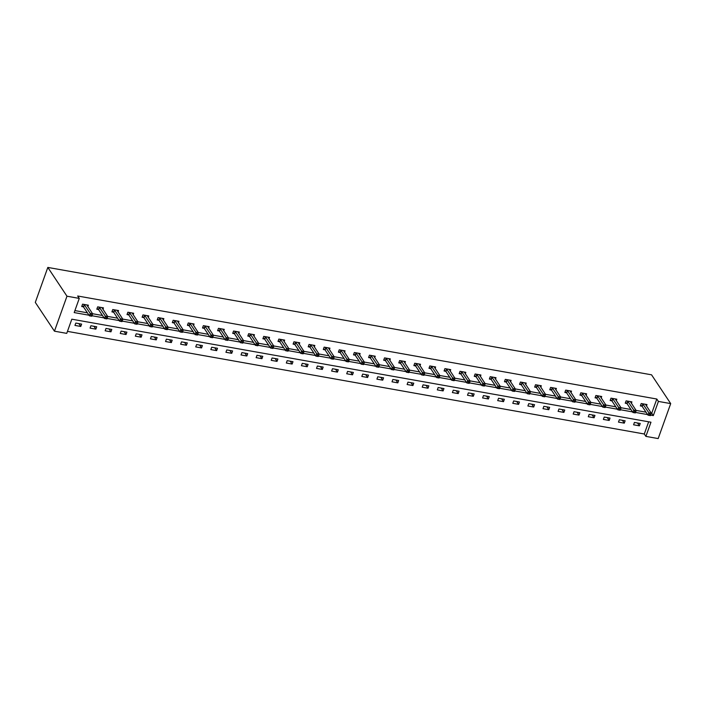 <?xml version="1.0" encoding="UTF-8"?>
<svg xmlns="http://www.w3.org/2000/svg" width="706" height="706" viewBox="0 0 706 706"><rect width="100%" height="100%" fill="white"/><g stroke="black" fill="none" stroke-linecap="round" stroke-linejoin="round"><path stroke-width="1.06" d="M670.7 403.611L658.177 438.576L645.884 436.387L650.967 422.214L71.818 319.191L66.743 333.373L54.45 331.185L35.3 302.389L47.823 267.424L651.55 374.815L670.7 403.611L658.407 401.423L656.809 399.022L77.669 295.999L79.266 298.4L74.192 312.581L89 315.211M67.458 331.379L644.296 433.996L645.884 436.387M644.296 433.996L648.655 421.8M640.236 423.468L634.429 422.435L633.582 424.8L639.389 425.833L640.236 423.468M625.137 420.785L619.33 419.752L618.482 422.109L624.289 423.15L625.137 420.785M610.037 418.093L604.23 417.061L603.383 419.426L609.19 420.458L610.037 418.093M594.946 415.41L589.139 414.378L588.292 416.743L594.099 417.775L594.946 415.41M579.847 412.728L574.04 411.695L573.193 414.051L578.999 415.093L579.847 412.728M564.747 410.036L558.94 409.003L558.093 411.369L563.9 412.401L564.747 410.036M549.647 407.353L543.841 406.321L542.993 408.686L548.8 409.718L549.647 407.353M534.548 404.67L528.741 403.638L527.894 405.994L533.701 407.035L534.548 404.67M519.448 401.979L513.641 400.946L512.803 403.311L518.61 404.344L519.448 401.979M504.358 399.296L498.551 398.263L497.704 400.629L503.51 401.661L504.358 399.296M489.258 396.613L483.451 395.581L482.604 397.937L488.411 398.978L489.258 396.613M474.158 393.922L468.352 392.889L467.504 395.254L473.311 396.287L474.158 393.922M459.059 391.239L453.252 390.206L452.405 392.571L458.212 393.604L459.059 391.239M443.959 388.556L438.152 387.523L437.305 389.88L443.112 390.921L443.959 388.556M428.86 385.864L423.053 384.832L422.214 387.197L428.021 388.229L428.86 385.864M413.769 383.181L407.962 382.149L407.115 384.514L412.922 385.547L413.769 383.181M398.669 380.499L392.863 379.466L392.015 381.822L397.822 382.864L398.669 380.499M383.57 377.807L377.763 376.775L376.916 379.14L382.723 380.172L383.57 377.807M368.47 375.124L362.663 374.092L361.816 376.457L367.623 377.489L368.47 375.124M353.371 372.441L347.564 371.409L346.717 373.765L352.532 374.807L353.371 372.441M338.28 369.75L332.473 368.717L331.626 371.082L337.433 372.115L338.28 369.75M323.18 367.067L317.373 366.035L316.526 368.4L322.333 369.432L323.18 367.067M308.081 364.384L302.274 363.352L301.427 365.708L307.234 366.749L308.081 364.384M292.981 361.693L287.174 360.66L286.327 363.025L292.134 364.058L292.981 361.693M277.882 359.01L272.075 357.977L271.228 360.342L277.034 361.375L277.882 359.01M262.782 356.327L256.975 355.295L256.137 357.651L261.944 358.692L262.782 356.327M247.691 353.635L241.884 352.603L241.037 354.968L246.844 356L247.691 353.635M232.592 350.953L226.785 349.92L225.938 352.285L231.745 353.318L232.592 350.953M217.492 348.27L211.685 347.237L210.838 349.594L216.645 350.635L217.492 348.27M202.393 345.578L196.586 344.546L195.738 346.911L201.545 347.943L202.393 345.578M187.293 342.895L181.486 341.863L180.639 344.228L186.446 345.26L187.293 342.895M172.193 340.213L166.387 339.18L165.548 341.536L171.355 342.578L172.193 340.213M157.103 337.521L151.296 336.488L150.449 338.854L156.255 339.886L157.103 337.521M142.003 334.838L136.196 333.806L135.349 336.171L141.156 337.203L142.003 334.838M126.904 332.155L121.097 331.123L120.249 333.479L126.056 334.52L126.904 332.155M111.804 329.464L105.997 328.431L105.15 330.796L110.957 331.829L111.804 329.464M96.704 326.781L90.897 325.748L90.059 328.113L95.866 329.146L96.704 326.781M81.614 324.098L75.807 323.066L74.96 325.422L80.766 326.463L81.614 324.098M74.898 310.587L87.403 312.811M92.565 313.729L102.502 315.494M107.656 316.412L117.593 318.185M122.756 319.103L132.693 320.868M137.855 321.786L147.792 323.551M152.955 324.469L162.892 326.243M168.054 327.16L177.991 328.925M183.154 329.843L193.082 331.608M198.245 332.526L208.182 334.3M213.344 335.218L223.281 336.983M228.444 337.9L238.381 339.665M243.544 340.583L253.48 342.357M258.643 343.275L268.58 345.04M273.734 345.958L283.671 347.723M288.833 348.64L298.77 350.414M303.933 351.332L313.87 353.097M319.033 354.015L328.97 355.78M334.132 356.698L344.069 358.471M349.232 359.389L359.169 361.154M364.322 362.072L374.259 363.837M379.422 364.755L389.359 366.529M394.522 367.447L404.459 369.212M409.621 370.129L419.558 371.894M424.721 372.812L434.658 374.586M439.82 375.504L449.748 377.269M454.911 378.187L464.848 379.952M470.011 380.869L479.948 382.643M485.11 383.561L495.047 385.326M500.21 386.244L510.147 388.009M515.309 388.927L525.246 390.7M530.4 391.618L540.337 393.383M545.5 394.301L555.437 396.066M560.599 396.984L570.536 398.758M575.699 399.675L585.636 401.44M590.798 402.358L600.735 404.123M605.898 405.041L615.835 406.815M620.989 407.733L630.926 409.498M636.088 410.415L646.025 412.18M651.188 413.098L651.735 413.204L656.809 399.022M646.484 406.029L647.005 404.564L641.198 403.532L640.351 405.897L641.922 406.179M631.385 403.338L631.905 401.882L626.098 400.849L625.251 403.214L626.822 403.488M616.285 400.655L616.806 399.199L610.999 398.166L610.152 400.523L611.723 400.805M601.185 397.972L601.706 396.507L595.899 395.475L595.061 397.84L596.623 398.122M586.086 395.281L586.615 393.824L580.809 392.792L579.961 395.157L581.523 395.431M570.995 392.598L571.516 391.142L565.709 390.109L564.862 392.465L566.424 392.748M555.896 389.915L556.416 388.45L550.609 387.417L549.762 389.783L551.333 390.065M540.796 387.223L541.317 385.767L535.51 384.735L534.663 387.1L536.233 387.373M525.696 384.541L526.217 383.084L520.41 382.052L519.563 384.408L521.134 384.691M510.597 381.858L511.118 380.393L505.311 379.36L504.472 381.725L506.034 382.008M495.497 379.166L496.027 377.71L490.22 376.677L489.373 379.043L490.935 379.316M480.407 376.483L480.927 375.027L475.12 373.995L474.273 376.351L475.835 376.633M465.307 373.801L465.828 372.336L460.021 371.303L459.174 373.668L460.744 373.951M450.207 371.109L450.728 369.653L444.921 368.62L444.074 370.985L445.645 371.259M435.108 368.426L435.628 366.97L429.822 365.937L428.974 368.294L430.545 368.576M420.008 365.743L420.538 364.278L414.731 363.246L413.884 365.611L415.446 365.893M404.917 363.052L405.438 361.596L399.631 360.563L398.784 362.928L400.346 363.202M389.818 360.369L390.339 358.913L384.532 357.88L383.685 360.236L385.255 360.519M374.718 357.686L375.239 356.221L369.432 355.189L368.585 357.554L370.156 357.836M359.619 354.994L360.139 353.538L354.333 352.506L353.485 354.871L355.056 355.144M344.519 352.312L345.04 350.856L339.233 349.823L338.395 352.179L339.957 352.462M329.42 349.629L329.949 348.164L324.142 347.131L323.295 349.496L324.857 349.779M314.329 346.937L314.85 345.481L309.043 344.449L308.195 346.814L309.757 347.087M299.229 344.254L299.75 342.798L293.943 341.766L293.096 344.122L294.667 344.404M284.13 341.572L284.65 340.107L278.844 339.074L277.996 341.439L279.567 341.722M269.03 338.88L269.551 337.424L263.744 336.391L262.897 338.756L264.468 339.03M253.931 336.197L254.451 334.741L248.644 333.709L247.806 336.065L249.368 336.347M238.831 333.514L239.36 332.049L233.554 331.017L232.706 333.382L234.268 333.664M223.74 330.823L224.261 329.367L218.454 328.334L217.607 330.699L219.169 330.973M208.641 328.14L209.161 326.684L203.354 325.651L202.507 328.008L204.078 328.29M193.541 325.457L194.062 323.992L188.255 322.96L187.408 325.325L188.979 325.607M178.441 322.766L178.962 321.309L173.155 320.277L172.317 322.642L173.879 322.916M163.342 320.083L163.871 318.627L158.065 317.594L157.217 319.95L158.779 320.233M148.251 317.4L148.772 315.935L142.965 314.902L142.118 317.268L143.68 317.55M133.152 314.708L133.672 313.252L127.865 312.22L127.018 314.585L128.589 314.858M118.052 312.026L118.573 310.569L112.766 309.537L111.919 311.893L113.489 312.176M102.952 309.343L103.473 307.878L97.666 306.845L96.819 309.21L98.39 309.493M87.853 306.651L88.374 305.195L82.567 304.162L81.728 306.528L83.29 306.801M79.266 298.4L66.973 296.211L47.823 267.424M66.973 296.211L54.45 331.185M650.614 415.119L653.332 415.596L658.407 401.423M91.992 315.741L104.091 317.894M107.091 318.432L119.19 320.586M122.191 321.115L134.29 323.269M137.282 323.798L149.39 325.951M152.381 326.49L164.489 328.643M167.481 329.172L179.58 331.326M182.58 331.855L194.679 334.009M197.68 334.547L209.779 336.7M212.771 337.23L224.879 339.383M227.87 339.913L239.978 342.066M242.97 342.604L255.078 344.757M258.069 345.287L270.169 347.44M273.169 347.97L285.268 350.123M288.269 350.661L300.368 352.815M303.359 353.344L315.467 355.497M318.459 356.027L330.567 358.18M333.559 358.719L345.666 360.872M348.658 361.401L360.757 363.555M363.758 364.084L375.857 366.237M378.857 366.776L390.956 368.929M393.948 369.459L406.056 371.612M409.048 372.141L421.155 374.295M424.147 374.833L436.246 376.986M439.247 377.516L451.346 379.669M454.346 380.199L466.445 382.352M469.437 382.89L481.545 385.044M484.537 385.573L496.645 387.726M499.636 388.256L511.744 390.409M514.736 390.947L526.835 393.101M529.835 393.63L541.934 395.784M544.935 396.313L557.034 398.466M560.026 399.005L572.134 401.158M575.125 401.688L587.233 403.841M590.225 404.37L602.333 406.524M605.324 407.062L617.423 409.215M620.424 409.745L632.523 411.898M635.524 412.428L647.623 414.581M651.735 413.204L653.332 415.596M637.492 422.982L639.389 425.833M622.392 420.291L624.289 423.15M607.301 417.608L609.19 420.458M592.202 414.925L594.099 417.775M577.102 412.242L578.999 415.093M562.002 409.551L563.9 412.401M546.903 406.868L548.8 409.718M531.812 404.185L533.701 407.035M516.713 401.493L518.61 404.344M501.613 398.811L503.51 401.661M486.513 396.128L488.411 398.978M471.414 393.436L473.311 396.287M456.314 390.753L458.212 393.604M441.224 388.071L443.112 390.921M426.124 385.379L428.021 388.229M411.024 382.696L412.922 385.547M395.925 380.013L397.822 382.864M380.825 377.322L382.723 380.172M365.726 374.639L367.623 377.489M350.635 371.956L352.532 374.807M335.535 369.264L337.433 372.115M320.436 366.582L322.333 369.432M305.336 363.899L307.234 366.749M290.237 361.207L292.134 364.058M275.146 358.524L277.034 361.375M260.046 355.842L261.944 358.692M244.947 353.15L246.844 356M229.847 350.467L231.745 353.318M214.748 347.784L216.645 350.635M199.648 345.093L201.545 347.943M184.557 342.41L186.446 345.26M169.458 339.727L171.355 342.578M154.358 337.036L156.255 339.886M139.258 334.353L141.156 337.203M124.159 331.67L126.056 334.52M109.059 328.978L110.957 331.829M93.969 326.296L95.866 329.146M78.869 323.613L80.766 326.463M649.749 414.281L649.414 415.225L650.385 415.402L650.72 414.448L649.749 414.281L648.867 412.816L651.285 413.248L650.438 415.613L648.02 415.181L648.867 412.816L642.76 403.814M645.434 404.291L651.285 413.248L650.72 414.448M649.414 415.225L648.02 415.181L642.213 406.444L640.616 405.165M634.659 411.598L634.315 412.542L635.285 412.71L635.621 411.766L634.659 411.598L633.767 410.133L636.185 410.565L635.338 412.922L632.92 412.498L633.767 410.133L627.669 401.123M630.343 401.599L636.185 410.565L635.621 411.766M634.315 412.542L632.92 412.498L627.113 403.761L625.516 402.482M619.559 408.906L619.215 409.851L620.186 410.027L620.521 409.083L619.559 408.906L618.668 407.45L621.086 407.874L620.247 410.239L617.821 409.807L618.668 407.45L612.57 398.44M615.244 398.916L621.086 407.874L620.521 409.083M619.215 409.851L617.821 409.807L612.014 401.079L610.416 399.79M604.46 406.224L604.124 407.168L605.086 407.344L605.43 406.391L604.46 406.224L603.568 404.759L605.995 405.191L605.148 407.556L602.73 407.124L603.568 404.759L597.47 395.757M600.144 396.234L605.995 405.191L605.43 406.391M604.124 407.168L602.73 407.124L596.914 398.387L595.317 397.107M589.36 403.541L589.025 404.485L589.987 404.653L590.331 403.708L589.36 403.541L588.477 402.076L590.896 402.508L590.048 404.865L587.63 404.441L588.477 402.076L582.371 393.065M585.045 393.542L590.896 402.508L590.331 403.708M589.025 404.485L587.63 404.441L581.815 395.704L580.217 394.425M574.26 400.849L573.925 401.793L574.896 401.97L575.231 401.026L574.26 400.849L573.378 399.393L575.796 399.817L574.949 402.182L572.531 401.749L573.378 399.393L567.271 390.383M569.945 390.859L575.796 399.817L575.231 401.026M573.925 401.793L572.531 401.749L566.724 393.021L565.127 391.733M559.17 398.166L558.825 399.111L559.796 399.287L560.132 398.334L559.17 398.166L558.278 396.701L560.696 397.134L559.849 399.499L557.431 399.066L558.278 396.701L552.171 387.7M554.845 388.176L560.696 397.134L560.132 398.334M558.825 399.111L557.431 399.066L551.624 390.33L550.027 389.05M544.07 395.484L543.726 396.428L544.697 396.595L545.032 395.651L544.07 395.484L543.179 394.019L545.597 394.451L544.75 396.807L542.332 396.384L543.179 394.019L537.081 385.008M539.755 385.485L545.597 394.451L545.032 395.651M543.726 396.428L542.332 396.384L536.525 387.647L534.927 386.367M528.97 392.792L528.635 393.736L529.597 393.913L529.941 392.968L528.97 392.792L528.079 391.336L530.506 391.759L529.659 394.125L527.232 393.692L528.079 391.336L521.981 382.325M524.655 382.802L530.506 391.759L529.941 392.968M528.635 393.736L527.232 393.692L521.425 384.964L519.828 383.676M513.871 390.109L513.536 391.053L514.497 391.23L514.842 390.277L513.871 390.109L512.988 388.644L515.406 389.077L514.559 391.442L512.141 391.009L512.988 388.644L506.882 379.643M509.555 380.119L515.406 389.077L514.842 390.277M513.536 391.053L512.141 391.009L506.326 382.273L504.728 380.993M498.771 387.426L498.436 388.371L499.407 388.538L499.742 387.594L498.771 387.426L497.889 385.961L500.307 386.394L499.46 388.75L497.042 388.326L497.889 385.961L491.782 376.951M494.456 377.428L500.307 386.394L499.742 387.594M498.436 388.371L497.042 388.326L491.235 379.59L489.629 378.31M483.672 384.735L483.336 385.679L484.307 385.855L484.643 384.911L483.672 384.735L482.789 383.279L485.207 383.702L484.36 386.067L481.942 385.635L482.789 383.279L476.682 374.268M479.356 374.745L485.207 383.702L484.643 384.911M483.336 385.679L481.942 385.635L476.135 376.907L474.538 375.618M468.581 382.052L468.237 382.996L469.208 383.173L469.543 382.22L468.581 382.052L467.69 380.587L470.108 381.019L469.261 383.384L466.842 382.952L467.69 380.587L461.592 371.585M464.257 372.062L470.108 381.019L469.543 382.22M468.237 382.996L466.842 382.952L461.036 374.215L459.438 372.936M453.481 379.369L453.137 380.313L454.108 380.481L454.443 379.537L453.481 379.369L452.59 377.904L455.008 378.337L454.17 380.693L451.743 380.269L452.59 377.904L446.492 368.894M449.166 369.37L455.008 378.337L454.443 379.537M453.137 380.313L451.743 380.269L445.936 371.532L444.339 370.253M438.382 376.677L438.047 377.622L439.008 377.798L439.353 376.854L438.382 376.677L437.491 375.221L439.917 375.645L439.07 378.01L436.652 377.578L437.491 375.221L431.392 366.211M434.066 366.688L439.917 375.645L439.353 376.854M438.047 377.622L436.652 377.578L430.836 368.85L429.239 367.561M423.282 373.995L422.947 374.939L423.909 375.115L424.253 374.162L423.282 373.995L422.4 372.53L424.818 372.962L423.971 375.327L421.553 374.895L422.4 372.53L416.293 363.528M418.967 364.005L424.818 372.962L424.253 374.162M422.947 374.939L421.553 374.895L415.737 366.158L414.14 364.878M408.183 371.312L407.847 372.256L408.818 372.424L409.153 371.48L408.183 371.312L407.3 369.847L409.718 370.279L408.871 372.636L406.453 372.212L407.3 369.847L401.193 360.845M403.867 361.313L409.718 370.279L409.153 371.48M407.847 372.256L406.453 372.212L400.646 363.475L399.049 362.196M393.083 368.62L392.748 369.565L393.719 369.741L394.054 368.797L393.083 368.62L392.201 367.164L394.619 367.588L393.771 369.953L391.353 369.52L392.201 367.164L386.094 358.154M388.768 358.63L394.619 367.588L394.054 368.797M392.748 369.565L391.353 369.52L385.547 360.792L383.949 359.504M377.992 365.937L377.648 366.882L378.619 367.058L378.954 366.105L377.992 365.937L377.101 364.472L379.519 364.905L378.672 367.27L376.254 366.838L377.101 364.472L371.003 355.471M373.677 355.948L379.519 364.905L378.954 366.105M377.648 366.882L376.254 366.838L370.447 358.101L368.85 356.821M362.893 363.255L362.549 364.199L363.519 364.367L363.855 363.422L362.893 363.255L362.001 361.79L364.42 362.222L363.581 364.578L361.154 364.155L362.001 361.79L355.903 352.788M358.577 353.256L364.42 362.222L363.855 363.422M362.549 364.199L361.154 364.155L355.347 355.418L353.75 354.138M347.793 360.563L347.458 361.507L348.42 361.684L348.764 360.74L347.793 360.563L346.902 359.107L349.329 359.53L348.482 361.896L346.064 361.463L346.902 359.107L340.804 350.097M343.478 350.573L349.329 359.53L348.764 360.74M347.458 361.507L346.064 361.463L340.248 352.735L338.651 351.447M332.694 357.88L332.358 358.825L333.32 359.001L333.664 358.048L332.694 357.88L331.811 356.415L334.229 356.848L333.382 359.213L330.964 358.78L331.811 356.415L325.704 347.414M328.378 347.89L334.229 356.848L333.664 358.048M332.358 358.825L330.964 358.78L325.148 350.044L323.551 348.764M317.594 355.197L317.259 356.142L318.23 356.309L318.565 355.365L317.594 355.197L316.712 353.732L319.13 354.165L318.282 356.521L315.864 356.098L316.712 353.732L310.605 344.731M313.279 345.199L319.13 354.165L318.565 355.365M317.259 356.142L315.864 356.098L310.058 347.361L308.46 346.081M302.503 352.506L302.159 353.45L303.13 353.627L303.465 352.682L302.503 352.506L301.612 351.05L304.03 351.473L303.183 353.838L300.765 353.406L301.612 351.05L295.505 342.039M298.179 342.516L304.03 351.473L303.465 352.682M302.159 353.45L300.765 353.406L294.958 344.678L293.361 343.39M287.404 349.823L287.06 350.767L288.03 350.944L288.366 349.991L287.404 349.823L286.512 348.358L288.93 348.79L288.083 351.156L285.665 350.723L286.512 348.358L280.414 339.357M283.088 339.833L288.93 348.79L288.366 349.991M287.06 350.767L285.665 350.723L279.858 341.986L278.261 340.707M272.304 347.14L271.969 348.084L272.931 348.252L273.275 347.308L272.304 347.14L271.413 345.675L273.84 346.108L272.993 348.464L270.566 348.04L271.413 345.675L265.315 336.674M267.989 337.141L273.84 346.108L273.275 347.308M271.969 348.084L270.566 348.04L264.759 339.304L263.161 338.024M257.205 344.449L256.869 345.393L257.831 345.569L258.175 344.625L257.205 344.449L256.322 342.992L258.74 343.416L257.893 345.781L255.475 345.349L256.322 342.992L250.215 333.982M252.889 334.459L258.74 343.416L258.175 344.625M256.869 345.393L255.475 345.349L249.659 336.621L248.062 335.332M242.105 341.766L241.77 342.71L242.74 342.887L243.076 341.933L242.105 341.766L241.223 340.301L243.641 340.733L242.793 343.098L240.375 342.666L241.223 340.301L235.116 331.299M237.79 331.776L243.641 340.733L243.076 341.933M241.77 342.71L240.375 342.666L234.569 333.929L232.971 332.65M227.005 339.083L226.67 340.027L227.641 340.195L227.976 339.251L227.005 339.083L226.123 337.618L228.541 338.05L227.694 340.407L225.276 339.983L226.123 337.618L220.016 328.617M222.69 329.084L228.541 338.05L227.976 339.251M226.67 340.027L225.276 339.983L219.469 331.246L217.872 329.967M211.915 336.391L211.571 337.336L212.541 337.512L212.877 336.568L211.915 336.391L211.023 334.935L213.441 335.359L212.594 337.724L210.176 337.291L211.023 334.935L204.925 325.925M207.599 326.401L213.441 335.359L212.877 336.568M211.571 337.336L210.176 337.291L204.369 328.564L202.772 327.275M196.815 333.709L196.471 334.653L197.442 334.829L197.777 333.876L196.815 333.709L195.924 332.244L198.342 332.676L197.504 335.041L195.077 334.609L195.924 332.244L189.826 323.242M192.5 323.719L198.342 332.676L197.777 333.876M196.471 334.653L195.077 334.609L189.27 325.872L187.672 324.592M181.716 331.026L181.38 331.97L182.342 332.138L182.686 331.193L181.716 331.026L180.824 329.561L183.251 329.993L182.404 332.349L179.986 331.926L180.824 329.561L174.726 320.559M177.4 321.027L183.251 329.993L182.686 331.193M181.38 331.97L179.986 331.926L174.17 323.189L172.573 321.91M166.616 328.334L166.281 329.278L167.243 329.455L167.587 328.511L166.616 328.334L165.733 326.878L168.152 327.302L167.304 329.667L164.886 329.234L165.733 326.878L159.627 317.868M162.301 318.344L168.152 327.302L167.587 328.511M166.281 329.278L164.886 329.234L159.071 320.506L157.473 319.218M151.516 325.651L151.181 326.596L152.152 326.772L152.487 325.819L151.516 325.651L150.634 324.186L153.052 324.619L152.205 326.984L149.787 326.551L150.634 324.186L144.527 315.185M147.201 315.661L153.052 324.619L152.487 325.819M151.181 326.596L149.787 326.551L143.98 317.815L142.383 316.535M136.417 322.969L136.081 323.913L137.052 324.08L137.388 323.136L136.417 322.969L135.534 321.504L137.952 321.936L137.105 324.292L134.687 323.869L135.534 321.504L129.427 312.502M132.101 312.97L137.952 321.936L137.388 323.136M136.081 323.913L134.687 323.869L128.88 315.132L127.283 313.852M121.326 320.277L120.982 321.221L121.953 321.398L122.288 320.453L121.326 320.277L120.435 318.821L122.853 319.244L122.006 321.609L119.588 321.177L120.435 318.821L114.337 309.81M117.011 310.287L122.853 319.244L122.288 320.453M120.982 321.221L119.588 321.177L113.781 312.449L112.183 311.161M106.227 317.594L105.882 318.538L106.853 318.715L107.188 317.762L106.227 317.594L105.335 316.129L107.753 316.562L106.915 318.927L104.488 318.494L105.335 316.129L99.237 307.128M101.911 307.604L107.753 316.562L107.188 317.762M105.882 318.538L104.488 318.494L98.681 309.757L97.084 308.478M91.127 314.911L90.792 315.856L91.754 316.023L92.098 315.079L91.127 314.911L90.236 313.446L92.662 313.879L91.815 316.235L89.397 315.811L90.236 313.446L84.138 304.445M86.812 304.913L92.662 313.879L92.098 315.079M90.792 315.856L89.397 315.811L83.582 307.075L81.984 305.795M643.06 404.088L642.213 406.444M642.866 403.894L642.019 406.259M627.961 401.396L627.113 403.761M627.766 401.211L626.919 403.567M612.861 398.714L612.014 401.079M612.676 398.519L611.828 400.884M597.761 396.031L596.914 398.387M597.576 395.837L596.729 398.202M582.662 393.339L581.815 395.704M582.476 393.154L581.629 395.51M567.562 390.656L566.724 393.021M567.377 390.462L566.53 392.827M552.471 387.973L551.624 390.33M552.277 387.779L551.43 390.144M537.372 385.282L536.525 387.647M537.178 385.097L536.339 387.453M522.272 382.599L521.425 384.964M522.087 382.405L521.24 384.77M507.173 379.916L506.326 382.273M506.987 379.722L506.14 382.087M492.073 377.225L491.235 379.59M491.888 377.039L491.041 379.396M476.982 374.542L476.135 376.907M476.788 374.348L475.941 376.713M461.883 371.859L461.036 374.215M461.689 371.665L460.841 374.03M446.783 369.167L445.936 371.532M446.589 368.982L445.751 371.338M431.684 366.485L430.836 368.85M431.498 366.29L430.651 368.656M416.584 363.802L415.737 366.158M416.399 363.608L415.552 365.973M401.485 361.11L400.646 363.475M401.299 360.925L400.452 363.281M386.394 358.427L385.547 360.792M386.2 358.233L385.352 360.598M371.294 355.745L370.447 358.101M371.1 355.55L370.262 357.916M356.195 353.053L355.347 355.418M356.009 352.868L355.162 355.224M341.095 350.37L340.248 352.735M340.91 350.176L340.063 352.541M325.995 347.687L325.148 350.044M325.81 347.493L324.963 349.858M310.905 344.996L310.058 347.361M310.711 344.81L309.863 347.167M295.805 342.313L294.958 344.678M295.611 342.119L294.764 344.484M280.706 339.63L279.858 341.986M280.511 339.436L279.673 341.801M265.606 336.938L264.759 339.304M265.421 336.753L264.573 339.109M250.506 334.256L249.659 336.621M250.321 334.062L249.474 336.427M235.407 331.573L234.569 333.929M235.222 331.379L234.374 333.744M220.316 328.881L219.469 331.246M220.122 328.696L219.275 331.052M205.217 326.198L204.369 328.564M205.022 326.004L204.175 328.369M190.117 323.516L189.27 325.872M189.923 323.322L189.084 325.687M175.017 320.824L174.17 323.189M174.832 320.639L173.985 322.995M159.918 318.141L159.071 320.506M159.732 317.947L158.885 320.312M144.818 315.458L143.98 317.815M144.633 315.264L143.786 317.629M129.727 312.767L128.88 315.132M129.533 312.581L128.686 314.938M114.628 310.084L113.781 312.449M114.434 309.89L113.595 312.255M99.528 307.401L98.681 309.757M99.343 307.207L98.496 309.572M84.429 304.71L83.582 307.075M84.243 304.524L83.396 306.881"/></g></svg>
